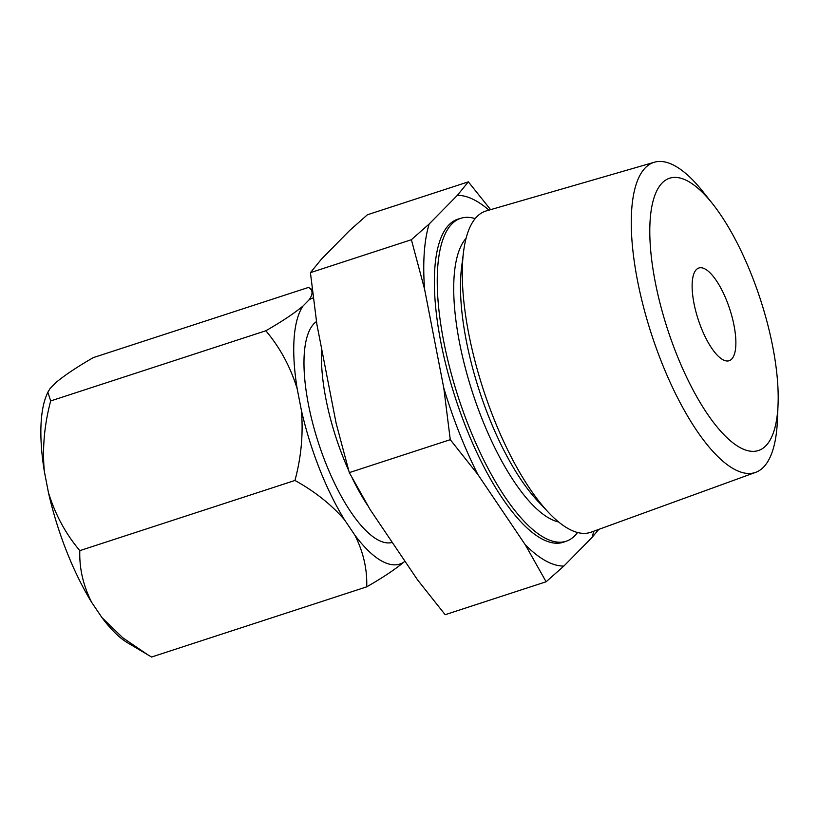<?xml version="1.0" encoding="UTF-8"?>
<svg xmlns="http://www.w3.org/2000/svg" width="819" height="819" viewBox="0 0 819 819"><rect width="100%" height="100%" fill="white"/><g stroke="black" fill="none" stroke-linecap="round" stroke-linejoin="round"><path stroke-width="1.23" d="M751.924 275.829A143.223 48.751 -108.1 0 1 778.05 404.606A143.223 48.751 -108.1 0 1 741.134 448.147A143.223 48.751 -108.1 0 1 676.064 352.897A143.223 48.751 -108.1 0 1 652.763 202.283A143.223 48.751 -108.1 0 1 712.52 203.716A143.223 48.751 -108.1 0 1 751.924 275.829M778.05 404.606L777.415 420.26A163.124 55.528 -108.1 0 1 755.64 472.358A163.124 55.528 -108.1 0 1 661.25 361.363A163.124 55.528 -108.1 0 1 654.473 162.203A163.124 55.528 -108.1 0 1 702.774 191.441L712.52 203.716M367.813 505.661A117.056 39.844 -108.1 0 1 352.037 477.702M348.71 470.546A117.056 39.844 -108.1 0 1 342.915 456.787A117.056 39.844 -108.1 0 1 321.693 349.037M577.549 532.514A169.84 57.811 -108.1 0 1 566.728 541.042A169.84 57.811 -108.1 0 1 468.458 425.481A169.84 57.811 -108.1 0 1 461.394 218.12A169.84 57.811 -108.1 0 1 475.163 218.622M755.64 472.358L591.052 532.196A168.98 57.514 -108.1 0 1 548.648 512.602A168.98 57.514 -108.1 0 1 493.284 417.219A168.98 57.514 -108.1 0 1 463.564 251.75A168.98 57.514 -108.1 0 1 486.261 210.923L654.473 162.203M450.266 439.68L443.806 388.083L424.57 289.127L411.384 239.721L310.421 272.655L316.871 324.252L336.118 423.208L349.303 472.614L370.147 509.602L417.577 579.913L445.157 614.7L546.119 581.766L525.276 544.778L477.846 474.467L450.266 439.68L349.303 472.614M701.084 327.487A48.771 16.605 -108.1 0 1 698.873 267.997A48.771 16.605 -108.1 0 1 726.914 301.238A48.771 16.605 -108.1 0 1 729.125 360.729A48.771 16.605 -108.1 0 1 701.084 327.487M566.728 541.042L563.922 542.055A169.942 57.842 -108.1 0 1 465.601 426.423A169.942 57.842 -108.1 0 1 458.538 218.949L461.394 218.12M411.384 239.721L429.146 224.007L457.34 195.362L468.355 181.838L367.403 214.773L349.641 230.487L321.447 259.132L310.421 272.655M468.355 181.838L490.612 209.664M598.781 529.381L592.076 537.407L563.881 566.052L546.119 581.766M593.724 531.224A193.765 65.95 -108.1 0 1 592.076 537.407M457.34 195.362A193.765 65.95 -108.1 0 1 488.984 210.135M424.57 289.127A193.765 65.95 -108.1 0 1 429.146 224.007M477.846 474.467A193.765 65.95 -108.1 0 1 443.806 388.083M563.881 566.052A193.765 65.95 -108.1 0 1 525.276 544.778M392.281 542.413A117.056 39.844 -108.1 0 1 325.481 462.469A117.056 39.844 -108.1 0 1 316.482 321.55M366.717 586.844C382.708 577.671 395.096 569.42 403.88 562.11A139.957 47.635 -108.1 0 1 354.811 535.073C363.329 551.924 367.301 569.185 366.717 586.844L151.576 657.022L127.662 642.854A139.957 47.635 -108.1 0 1 101.925 617.557L91.718 602.415A139.957 47.635 -108.1 0 1 66.534 551.115A139.957 47.635 -108.1 0 1 48.454 492.598L44.318 471.294C42.25 447.88 44.38 424.426 50.696 400.931L47.84 392.209L50.123 388.503L56.194 382.34C64.988 375.02 77.375 366.779 93.356 357.596L308.497 287.428C313.001 289.916 313.196 294.062 309.07 299.856A139.957 47.635 -108.1 0 1 313.319 297.84M91.718 602.415C83.2 585.565 79.228 568.304 79.812 550.644C65.633 533.804 55.19 514.455 48.454 492.598M312.336 289.67L308.497 287.428M297.195 388.81A139.957 47.635 -108.1 0 1 303.01 306.019C294.216 313.339 281.828 321.58 265.837 330.763C280.016 347.594 290.469 366.953 297.195 388.81L301.341 410.104C303.399 433.527 301.269 456.982 294.953 480.466C314.875 491.472 331.419 504.627 344.594 519.932A139.957 47.635 -108.1 0 1 301.341 410.104M148.106 654.995L122.727 637.735L101.925 617.557M44.318 471.294A139.957 47.635 -108.1 0 1 46.744 394.778L47.84 392.209M309.07 299.856L303.01 306.019M344.594 519.932L354.811 535.073M403.88 562.11L404.883 561.087M50.696 400.931L265.837 330.763M79.812 550.644L294.953 480.466M558.64 521.979A152.109 51.771 -108.1 0 1 481.654 417.936A152.109 51.771 -108.1 0 1 466.103 238.278M548.648 512.602L538.093 501.433A151.873 51.699 -108.1 0 1 488.329 415.714A151.873 51.699 -108.1 0 1 461.629 266.984L463.564 251.75"/></g></svg>
